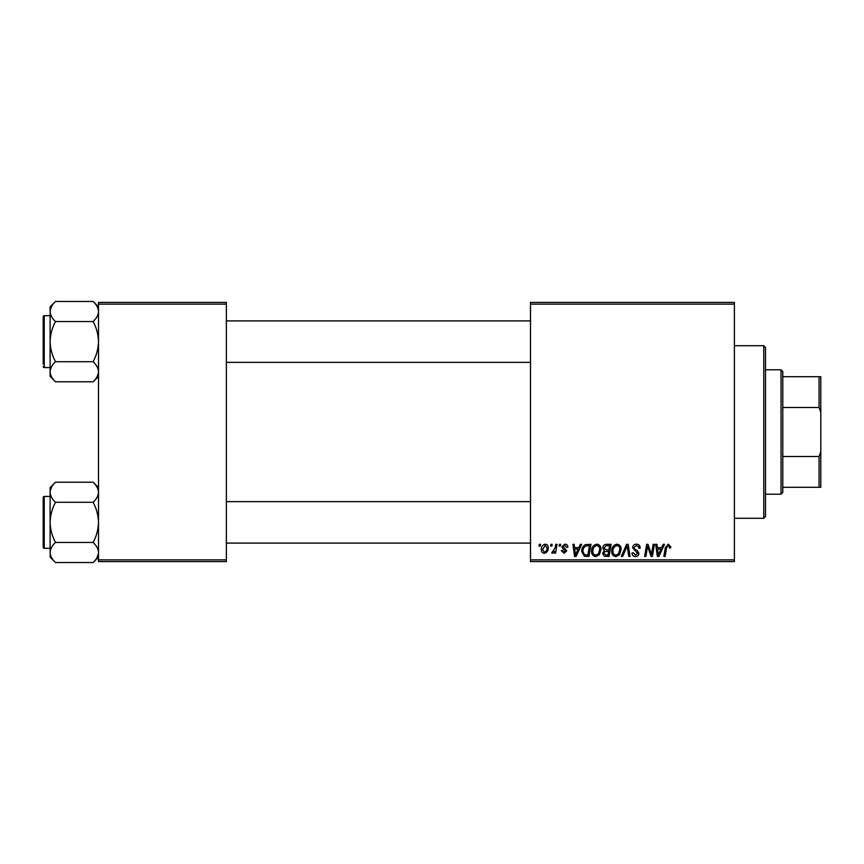 <?xml version="1.0" encoding="UTF-8"?>
<svg xmlns="http://www.w3.org/2000/svg" width="864" height="864" viewBox="0 0 864 864"><rect width="100%" height="100%" fill="white"/><g stroke="black" fill="none" stroke-linecap="round" stroke-linejoin="round"><path stroke-width="1.3" d="M530.496 302.4L734.4 302.4L734.4 304.128L530.496 304.128L530.496 302.4M591.602 551.189C591.581 547.344 593.341 545 596.873 544.158C599.659 544.676 601.042 546.415 601.031 549.396L599.368 554.742L595.782 556.578C592.909 556.049 591.516 554.256 591.602 551.189M578.869 547.614L580.349 544.32L581.71 544.32L576.094 556.416L574.56 556.416L572.908 544.32L574.171 544.32L574.571 547.614L578.869 547.614M668.304 544.158L670.777 546.826L670.669 547.938L669.406 548.089L669.524 547.042L668.218 545.573L666.576 547.852L665.118 556.416L663.844 556.416L665.345 547.549L668.304 544.158M632.61 547.722C632.837 545.454 634.1 544.266 636.401 544.158C638.939 544.298 640.181 545.659 640.148 548.262L638.885 548.402L638.572 546.62L636.314 545.573L633.863 547.603L634.187 548.662L637.47 550.714L638.885 553.36C638.734 555.433 637.6 556.502 635.504 556.578C633.312 556.438 632.135 555.271 631.973 553.068L633.236 552.679L635.548 555.163L637.632 553.435L632.61 547.722M621.302 556.416L626.584 544.32L628.193 544.32L630.04 556.416L628.776 556.416L627.188 546.048L622.652 556.416L621.302 556.416M611.712 551.189C611.69 547.344 613.451 545 616.982 544.158C619.769 544.676 621.151 546.415 621.14 549.396L619.477 554.742L615.892 556.578C613.019 556.049 611.626 554.256 611.712 551.189M538.996 546.048L539.298 544.32L540.551 544.32L540.292 546.048L538.996 546.048M530.496 559.872L734.4 559.872L734.4 561.6L530.496 561.6L530.496 304.128M734.4 559.872L734.4 304.128M602.759 548.078C602.91 545.854 604.066 544.601 606.236 544.32L611.086 544.32L609.034 556.416L604.271 556.211L602.597 553.478L604.271 550.53L602.759 548.078M661.651 547.614L663.142 544.32L664.502 544.32L658.886 556.416L657.342 556.416L655.69 544.32L656.953 544.32L657.364 547.614L661.651 547.614M651.877 551.696L653.173 544.32L654.437 544.32L652.374 556.416L651.046 556.416L647.59 546.156L645.905 556.416L644.63 556.416L646.672 544.32L648 544.32L651.488 554.569L651.877 551.696M564.883 544.158C566.795 544.234 567.799 545.227 567.886 547.139L566.622 547.463L564.818 545.26L563.166 546.61L566.784 550.768L564.149 553.273L561.287 550.606L562.54 550.444L564.203 552.172L565.531 550.962L562.55 548.305L561.913 546.707L564.883 544.158M585.457 544.612L590.976 544.32L588.935 556.416L584.377 556.254L581.71 551.47C581.634 548.381 582.887 546.091 585.457 544.612M541.339 549.601C541.264 546.653 542.57 544.838 545.26 544.158C547.247 544.428 548.24 545.594 548.251 547.668C548.37 550.735 547.042 552.604 544.266 553.273C542.257 552.949 541.274 551.729 541.339 549.601M550.627 546.048L550.919 544.32L552.172 544.32L551.912 546.048L550.627 546.048M555.12 547.841L555.768 544.32L557.032 544.32L555.552 553.122L554.278 553.122L554.602 551.297L552.56 553.273L551.707 552.96L555.12 547.841M559.105 546.048L559.397 544.32L560.66 544.32L560.39 546.048L559.105 546.048M98.496 302.4L226.368 302.4L226.368 304.128L98.496 304.128L98.496 302.4M226.368 559.872L226.368 561.6L98.496 561.6L98.496 559.872L226.368 559.872L226.368 304.128M98.496 559.872L98.496 304.128M608.008 555.001L608.645 551.232L604.552 551.729L603.86 553.424L605.848 555.001L608.008 555.001M608.882 549.817L609.574 545.735L605.977 545.8L604.012 548.122L606.215 549.817L608.882 549.817M618.494 553.813L619.877 549.331C619.898 547.204 618.894 545.951 616.896 545.573C614.207 546.394 612.889 548.305 612.965 551.318C612.922 553.489 613.904 554.764 615.935 555.163L618.494 553.813M659.297 552.625L660.96 549.029L657.536 549.029L658.292 555.088L659.297 552.625M576.504 552.625L578.178 549.029L574.744 549.029L575.5 555.088L576.504 552.625M587.898 555.001L589.464 545.735L587.844 545.735C584.518 546.048 582.887 547.981 582.962 551.545L584.485 554.796L587.898 555.001M598.385 553.813L599.778 549.331C599.789 547.204 598.795 545.951 596.786 545.573C594.097 546.394 592.79 548.305 592.866 551.318C592.812 553.489 593.795 554.764 595.825 555.163L598.385 553.813M544.32 552.172C546.221 551.48 547.106 550.022 546.988 547.798L545.249 545.26L542.592 549.601L544.32 552.172M763.776 518.292L765.504 516.564L763.776 518.292L734.4 518.292L763.776 518.292L763.776 345.708L734.4 345.708M765.504 347.436L763.776 345.708L765.504 347.436L765.504 516.564M98.496 487.598L93.118 482.22C96.476 485.341 98.269 488.689 98.496 492.253L98.388 490.871L98.496 492.253C98.291 495.785 96.498 499.133 93.118 502.297L55.49 502.297C52.132 499.165 50.339 495.828 50.112 492.253C50.317 488.732 52.11 485.384 55.49 482.22L93.118 482.22M50.22 553.878L50.112 557.15L55.49 562.529C52.132 559.408 50.339 556.06 50.112 552.496C50.317 548.964 52.11 545.616 55.49 542.452C52.121 536.155 50.328 529.459 50.112 522.374C50.328 515.268 52.121 508.583 55.49 502.297M50.112 548.294L44.237 548.294A1.037 1.037 0 0 1 43.2 547.258A1.037 1.037 0 0 0 44.237 548.294L44.237 496.454A1.037 1.037 0 0 0 43.2 497.491L43.2 547.258L43.2 497.491A1.037 1.037 0 0 1 44.237 496.454L50.112 496.454M93.118 502.297C96.487 508.594 98.28 515.29 98.496 522.374C98.28 529.481 96.487 536.166 93.118 542.452C96.476 545.584 98.269 548.921 98.496 552.496C98.291 556.016 96.498 559.364 93.118 562.529L55.49 562.529M93.118 542.452L55.49 542.452M97.016 557.626L98.388 553.878M51.592 487.123L50.22 490.871M55.49 482.22L50.112 487.598L50.112 552.496M43.2 360.504L43.2 322.618M98.496 306.85L93.118 301.471C96.476 304.592 98.269 307.94 98.496 311.504L98.388 310.122L98.496 311.504C98.291 315.036 96.498 318.384 93.118 321.548L55.49 321.548C52.132 318.416 50.339 315.079 50.112 311.504C50.317 307.984 52.11 304.636 55.49 301.471L93.118 301.471M55.49 301.471L50.112 306.85L50.112 376.402L55.49 381.78C52.132 378.659 50.339 375.311 50.112 371.747C50.317 368.215 52.11 364.867 55.49 361.703C52.121 355.406 50.328 348.71 50.112 341.626C50.328 334.519 52.121 327.834 55.49 321.548M50.112 315.706L44.237 315.706A1.037 1.037 0 0 0 43.2 316.742L43.2 364.09M43.2 319.162L43.2 316.742A1.037 1.037 0 0 1 44.237 315.706L44.237 367.546A1.037 1.037 0 0 1 43.2 366.509M44.237 367.546L50.112 367.546M93.118 321.548C96.487 327.845 98.28 334.541 98.496 341.626C98.28 348.732 96.487 355.417 93.118 361.703C96.476 364.835 98.269 368.172 98.496 371.747C98.291 375.268 96.498 378.616 93.118 381.78L55.49 381.78M93.118 361.703L55.49 361.703M97.016 376.877L98.388 373.129M51.592 306.374L50.22 310.122M781.056 369.792L782.784 371.52L782.784 492.48L781.056 494.208L781.056 369.792L765.504 369.792M782.784 376.704L820.8 376.704L820.8 487.296L819.072 487.296L819.072 456.494L820.8 451.85M782.784 456.494L819.072 456.494M820.8 412.15L819.072 407.506L819.072 376.704M782.784 407.506L819.072 407.506M782.784 487.296L819.072 487.296M98.496 557.15L93.118 562.529M530.496 543.11L226.368 543.11M530.496 501.638L226.368 501.638M226.368 320.89L530.496 320.89M226.368 362.362L530.496 362.362M98.496 376.402L93.118 381.78M781.056 494.208L765.504 494.208"/></g></svg>
